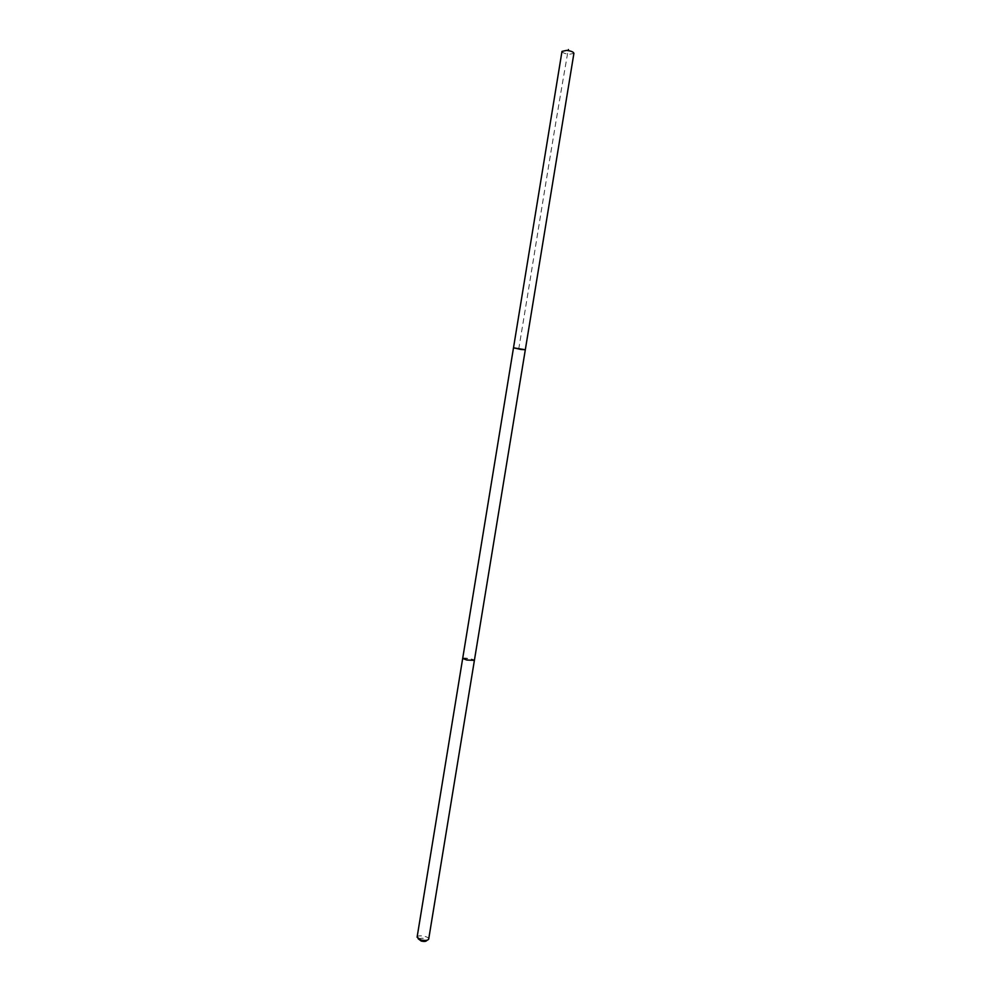 <?xml version="1.0" encoding="UTF-8"?>
<svg xmlns="http://www.w3.org/2000/svg" width="991" height="991" viewBox="0 0 991 991"><rect width="100%" height="100%" fill="white"/><g stroke="black" fill="none" stroke-linecap="round" stroke-linejoin="round"><path stroke-width="0.74" stroke-dasharray="4.96 3.72" d="M561.996 51.383C562.442 52.783 564.882 53.762 569.305 54.319L573.913 53.328M462.698 658.445L470.291 658.767L474.392 660.365M525.317 349.749L513.499 347.816M462.698 658.408C462.847 657.256 474.627 659.176 474.404 660.328M417.1 937.189C417.273 934.402 429.425 936.396 428.707 939.084M418.499 939.171C421.571 937.597 424.334 938.043 426.749 940.521M518.714 349.117C535.09 250.971 551.058 147.721 568.091 50.578M427.183 940.224L428.682 939.171M418.177 938.75L417.087 937.275"/><path stroke-width="1.49" d="M520.956 349.464L513.499 347.816L525.317 349.749L520.956 349.464M573.913 53.328C573.479 51.928 571.027 50.95 566.579 50.392L561.996 51.383L513.499 347.816L525.317 349.749L573.913 53.328M474.404 660.328L466.786 660.031L462.698 658.408M525.317 349.749L474.392 660.365L466.786 660.031L462.686 658.445L513.499 347.816M474.404 660.365L428.682 939.171C427.691 940.57 425.114 940.818 420.964 939.926L417.1 937.189L462.686 658.445M427.183 940.224L426.749 940.521C426.031 941.524 424.198 941.698 421.249 941.066L418.177 938.75M568.091 50.578L568.413 49.55"/></g></svg>
